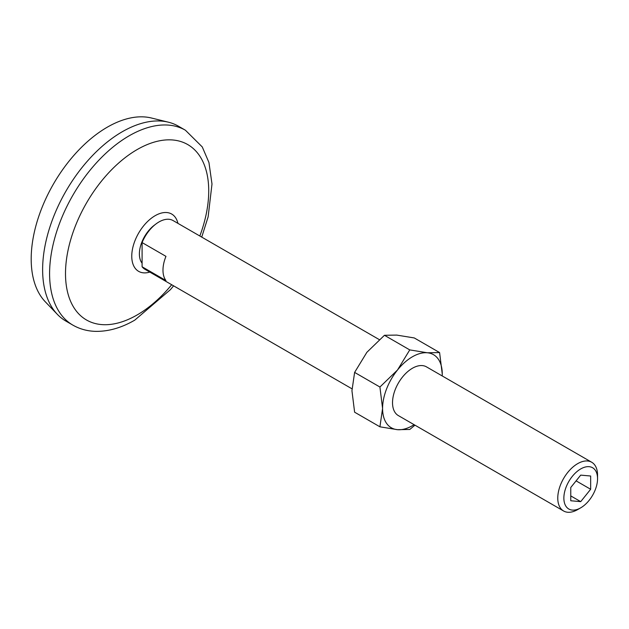<?xml version="1.0" encoding="UTF-8"?>
<svg xmlns="http://www.w3.org/2000/svg" width="629" height="629" viewBox="0 0 629 629"><rect width="100%" height="100%" fill="white"/><g stroke="black" fill="none" stroke-linecap="round" stroke-linejoin="round"><path stroke-width="0.94" d="M414.079 424.669A42.198 24.366 -60 0 1 397.504 429.678L409.754 429.473L414.959 425.173M379.916 426.808L397.504 429.678A42.198 24.366 -60 0 1 382.581 408.449L379.916 426.808L354.614 412.199L351.949 390.766L354.614 372.407L366.872 352.311L384.453 335.288L396.702 335.084L414.291 337.954L439.592 352.57L427.343 352.775L409.754 349.905L384.453 335.288M409.754 349.905L397.504 370.001A42.198 24.366 -60 0 0 382.581 408.449L379.916 387.024L354.614 372.407M351.981 388.808L144.929 269.275A28.132 16.244 -60 0 1 142.091 266.775L165.962 280.55A28.132 16.244 -60 0 1 165.962 256.357L142.091 242.574A28.132 16.244 -60 0 1 173.061 220.551L379.248 339.589M442.234 375.953L442.258 373.996A42.198 24.366 -60 0 1 442.211 375.938M590.655 489.276L590.655 476.011L580.709 475.123L570.762 487.499L570.762 500.755L580.709 501.643L590.655 489.276L576.093 480.863M563.592 510.984L398.354 415.588A28.132 16.244 -60 0 1 398.354 383.1A28.132 16.244 -60 0 1 426.486 366.864L591.724 462.26A28.132 16.244 -60 0 1 597.55 475.139L597.55 478.661A23.816 13.752 -60 0 1 580.709 507.831L577.658 509.592A28.132 16.244 -60 0 1 563.592 510.984A28.132 16.244 -60 0 1 563.592 478.504A28.132 16.244 -60 0 1 591.724 462.26M379.916 387.024L397.504 370.001A42.198 24.366 -60 0 1 427.343 352.775A42.198 24.366 -60 0 1 442.258 373.996L439.592 352.57M577.658 509.592L580.709 507.831A23.816 13.752 -60 0 1 563.867 498.105A23.816 13.752 -60 0 1 580.709 468.935A23.816 13.752 -60 0 1 597.55 478.661M72.893 325.138L65.935 321.112A112.528 64.968 -60 0 1 57.42 314.421L45.335 301.834A107.606 62.122 -60 0 1 53.473 183.99A107.606 62.122 -60 0 1 151.463 118.016L168.407 122.191A112.528 64.968 -60 0 1 178.455 126.209L185.421 130.234A112.528 64.968 -60 0 0 72.893 195.202A112.528 64.968 -60 0 0 72.893 325.138C79.82 329.085 87.423 331.161 95.694 331.365C108.558 331.538 121.586 327.788 134.787 320.122L170.451 289.631L173.604 285.833M57.42 314.421A112.528 64.968 -60 0 1 65.935 191.177A112.528 64.968 -60 0 1 168.407 122.191M171.693 284.725A101.277 58.473 -60 0 1 137.114 314.964A101.277 58.473 -60 0 1 66.509 259.219A101.277 58.473 -60 0 1 160.725 140.582A101.277 58.473 -60 0 1 199.825 236.001M142.091 242.574L142.091 266.775M570.762 495.904L580.709 501.643M149.796 272.082A33.085 19.106 -60 0 1 131.831 254.085A33.085 19.106 -60 0 1 153.358 216.801A33.085 19.106 -60 0 1 177.928 223.358M142.091 263.197A24.916 14.388 -60 0 1 155.056 224.671M201.736 237.102L208.136 216.832L211.997 184.014L208.946 162.518L202.263 146.934L185.421 130.234"/></g></svg>
